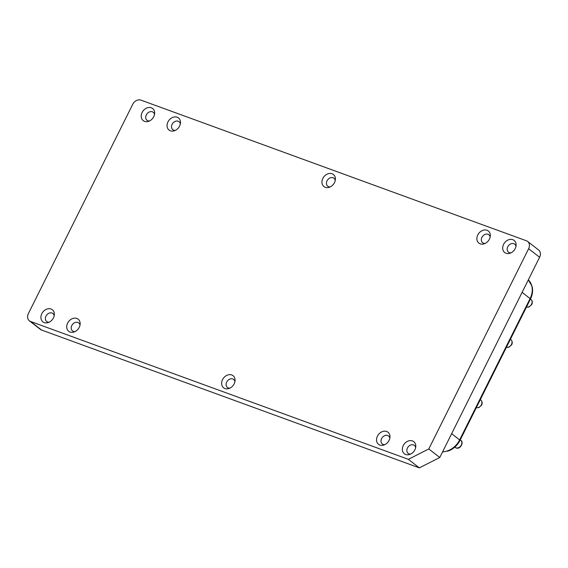 <?xml version="1.0" encoding="UTF-8"?>
<svg xmlns="http://www.w3.org/2000/svg" width="568" height="568" viewBox="0 0 568 568"><rect width="100%" height="100%" fill="white"/><g stroke="black" fill="none" stroke-linecap="round" stroke-linejoin="round"><path stroke-width="0.85" d="M234.911 381.703A5.062 4.004 -52.1 0 0 233.647 379.459A5.062 4.004 -52.1 0 0 226.703 382.058A5.062 4.004 -52.1 0 0 227.427 387.447A5.062 4.004 -52.1 0 0 229.912 388.129M222.535 379.637A7.675 6.078 -52.1 0 0 222.635 386.758A7.675 6.078 -52.1 0 0 228.79 388.569A7.675 6.078 -52.1 0 0 234.158 383.876A7.675 6.078 -52.1 0 0 235.067 380.517A7.675 6.078 -52.1 0 0 230.267 374.653A7.675 6.078 -52.1 0 0 222.535 379.637M54.18 315.758A5.062 4.004 -52.1 0 0 52.916 313.522A5.062 4.004 -52.1 0 0 45.972 316.113A5.062 4.004 -52.1 0 0 46.697 321.509A5.062 4.004 -52.1 0 0 49.182 322.184M41.812 313.692A7.675 6.078 -52.1 0 0 41.904 320.813A7.675 6.078 -52.1 0 0 48.067 322.624A7.675 6.078 -52.1 0 0 53.427 317.931A7.675 6.078 -52.1 0 0 54.336 314.573A7.675 6.078 -52.1 0 0 49.537 308.708A7.675 6.078 -52.1 0 0 41.812 313.692M515.971 246.42A5.062 4.004 -52.1 0 0 514.7 244.176A5.062 4.004 -52.1 0 0 507.764 246.775A5.062 4.004 -52.1 0 0 508.481 252.164A5.062 4.004 -52.1 0 0 510.966 252.845M503.596 244.354A7.675 6.078 -52.1 0 0 503.688 251.475A7.675 6.078 -52.1 0 0 509.851 253.285A7.675 6.078 -52.1 0 0 515.212 248.592A7.675 6.078 -52.1 0 0 516.12 245.234A7.675 6.078 -52.1 0 0 511.321 239.369A7.675 6.078 -52.1 0 0 503.596 244.354M415.641 447.648A5.062 4.004 -52.1 0 0 414.37 445.404A5.062 4.004 -52.1 0 0 407.433 448.003A5.062 4.004 -52.1 0 0 408.158 453.392A5.062 4.004 -52.1 0 0 410.643 454.073M403.266 445.582A7.675 6.078 -52.1 0 0 403.358 452.703A7.675 6.078 -52.1 0 0 409.521 454.514A7.675 6.078 -52.1 0 0 414.889 449.82A7.675 6.078 -52.1 0 0 415.79 446.455A7.675 6.078 -52.1 0 0 410.991 440.598A7.675 6.078 -52.1 0 0 403.266 445.582M154.51 114.537A5.062 4.004 -52.1 0 0 153.239 112.294A5.062 4.004 -52.1 0 0 146.303 114.885A5.062 4.004 -52.1 0 0 147.027 120.281A5.062 4.004 -52.1 0 0 149.512 120.956M142.135 112.464A7.675 6.078 -52.1 0 0 142.234 119.585A7.675 6.078 -52.1 0 0 148.39 121.396A7.675 6.078 -52.1 0 0 153.758 116.703A7.675 6.078 -52.1 0 0 154.659 113.344A7.675 6.078 -52.1 0 0 149.86 107.48A7.675 6.078 -52.1 0 0 142.135 112.464M180.333 123.952A5.062 4.004 -52.1 0 0 179.062 121.715A5.062 4.004 -52.1 0 0 172.125 124.307A5.062 4.004 -52.1 0 0 172.842 129.696A5.062 4.004 -52.1 0 0 175.327 130.377M167.958 121.886A7.675 6.078 -52.1 0 0 168.05 129.007A7.675 6.078 -52.1 0 0 174.213 130.817A7.675 6.078 -52.1 0 0 179.573 126.124A7.675 6.078 -52.1 0 0 180.482 122.766A7.675 6.078 -52.1 0 0 175.682 116.901A7.675 6.078 -52.1 0 0 167.958 121.886M490.149 236.998A5.062 4.004 -52.1 0 0 488.885 234.761A5.062 4.004 -52.1 0 0 481.941 237.353A5.062 4.004 -52.1 0 0 482.665 242.749A5.062 4.004 -52.1 0 0 485.15 243.423M477.78 234.932A7.675 6.078 -52.1 0 0 477.873 242.053A7.675 6.078 -52.1 0 0 484.035 243.864A7.675 6.078 -52.1 0 0 489.396 239.171A7.675 6.078 -52.1 0 0 490.305 235.812A7.675 6.078 -52.1 0 0 485.505 229.948A7.675 6.078 -52.1 0 0 477.78 234.932M389.825 438.226A5.062 4.004 -52.1 0 0 388.555 435.99A5.062 4.004 -52.1 0 0 381.618 438.581A5.062 4.004 -52.1 0 0 382.335 443.97A5.062 4.004 -52.1 0 0 384.82 444.652M377.45 436.16A7.675 6.078 -52.1 0 0 377.542 443.281A7.675 6.078 -52.1 0 0 383.705 445.092A7.675 6.078 -52.1 0 0 389.066 440.399A7.675 6.078 -52.1 0 0 389.975 437.04A7.675 6.078 -52.1 0 0 385.175 431.176A7.675 6.078 -52.1 0 0 377.45 436.16M335.241 180.475A5.062 4.004 -52.1 0 0 333.97 178.238A5.062 4.004 -52.1 0 0 327.033 180.83A5.062 4.004 -52.1 0 0 327.75 186.219A5.062 4.004 -52.1 0 0 330.242 186.9M322.865 178.409A7.675 6.078 -52.1 0 0 322.958 185.53A7.675 6.078 -52.1 0 0 329.12 187.341A7.675 6.078 -52.1 0 0 334.488 182.647A7.675 6.078 -52.1 0 0 335.39 179.289A7.675 6.078 -52.1 0 0 330.59 173.425A7.675 6.078 -52.1 0 0 322.865 178.409M80.003 325.18A5.062 4.004 -52.1 0 0 78.732 322.936A5.062 4.004 -52.1 0 0 71.795 325.535A5.062 4.004 -52.1 0 0 72.512 330.924A5.062 4.004 -52.1 0 0 74.997 331.606M67.627 323.114A7.675 6.078 -52.1 0 0 67.72 330.235A7.675 6.078 -52.1 0 0 73.883 332.046A7.675 6.078 -52.1 0 0 79.243 327.353A7.675 6.078 -52.1 0 0 80.152 323.994A7.675 6.078 -52.1 0 0 75.352 318.13A7.675 6.078 -52.1 0 0 67.627 323.114M29.373 320.821L40.349 329.369A6.823 5.396 -52.1 0 0 41.528 330.022L419.34 467.876L439.774 457.496L539.6 257.269A6.823 5.396 -52.1 0 0 538.627 250.005L527.651 241.457A6.823 5.396 127.9 0 1 528.623 248.727L428.797 448.947L408.364 459.327L30.551 321.474A6.823 5.396 127.9 0 1 29.373 320.821A6.823 5.396 127.9 0 1 28.4 313.557L132.742 104.278A6.823 5.396 127.9 0 1 140.914 100.124L526.472 240.804A6.823 5.396 127.9 0 1 527.651 241.457M439.774 457.496L428.797 448.947M419.34 467.876L408.364 459.327M506.407 347.311A4.551 3.6 -52.1 0 0 511.484 344.435A4.551 3.6 -52.1 0 0 510.838 339.586L510.419 339.259M476.311 407.675A4.551 3.6 -52.1 0 0 481.387 404.799A4.551 3.6 -52.1 0 0 480.734 399.957L480.322 399.631M460.669 440.2C464.368 442.351 460.108 449.87 456.04 447.911L455.082 447.378A4.551 3.6 -52.1 0 0 455.87 447.811A4.551 3.6 -52.1 0 0 461.046 445.539A4.551 3.6 -52.1 0 0 460.669 440.2L460.257 439.873M526.472 307.068A4.551 3.6 -52.1 0 0 531.549 304.185A4.551 3.6 -52.1 0 0 530.902 299.343L530.484 299.016M539.6 257.269L528.623 248.727M41.528 330.022L30.551 321.474M442.614 451.794A18.226 14.42 -52.1 0 0 449.899 449.87L450.53 450.048L448.699 450.864L442.522 451.986M531.726 285.747L532.038 286.208C533.103 290.475 532.571 294.764 530.448 299.087L530.448 299.087A2.84 0.426 26.5 0 0 530.079 298.619A18.226 14.42 -52.1 0 0 531.726 285.747A18.226 14.42 -52.1 0 0 528.311 279.917L532.038 286.208M450.53 450.048C454.663 447.875 457.815 444.666 459.995 440.406L459.995 440.406A2.84 0.426 -153.5 0 0 459.626 439.937L530.079 298.619L522.12 292.328M449.899 449.87A18.226 14.42 -52.1 0 0 459.626 439.937L451.659 433.647M510.838 339.586C512.322 340.963 512.62 342.674 511.718 344.719L508.921 347.261L506.386 347.353M480.734 399.957C482.225 401.327 482.523 403.039 481.621 405.09L478.817 407.625L476.289 407.725M530.902 299.343C532.386 300.713 532.685 302.424 531.783 304.476L528.985 307.011L526.451 307.111M459.995 440.406L530.448 299.087"/></g></svg>
